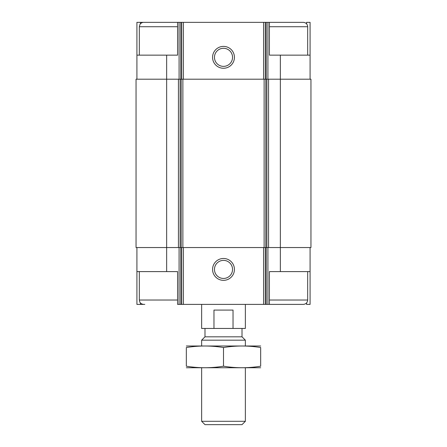 <?xml version="1.0" encoding="UTF-8"?>
<svg xmlns="http://www.w3.org/2000/svg" width="447" height="447" viewBox="0 0 447 447"><rect width="100%" height="100%" fill="white"/><g stroke="black" fill="none" stroke-linecap="round" stroke-linejoin="round"><path stroke-width="0.67" d="M306.586 23.831L306.586 22.35L310.084 22.35L310.084 55.149L280.347 55.149L280.347 247.549L310.956 247.549L310.956 79.197L178.431 79.197L178.431 247.549L166.653 247.549L166.653 271.603L177.588 271.603L177.588 304.396L269.412 304.396L269.412 271.603L310.084 271.603L310.084 304.396L306.586 304.396L306.586 302.915M166.653 271.603L136.916 271.603L136.916 304.396L140.414 304.396L140.414 302.915M140.414 23.831L140.414 22.35L136.916 22.35L136.916 55.149L177.588 55.149L177.588 22.35L180.772 22.35L180.772 79.197M180.772 22.35L269.412 22.35L269.412 55.149L280.347 55.149M310.084 247.549L310.084 271.603M136.916 247.549L136.916 271.603M177.588 300.026L139.324 300.026L139.771 301.948C139.676 301.893 140.604 304.116 143.694 304.396L140.414 304.396M223.5 258.483A10.935 10.935 0 0 0 214.035 274.883A10.935 10.935 0 0 0 232.965 274.883A10.935 10.935 0 0 0 223.5 258.483M280.347 271.603L280.347 247.549L178.431 247.549M178.431 79.197L136.044 79.197L136.044 247.549L166.653 247.549L166.653 55.149M310.084 55.149L310.084 79.197M223.5 46.399A10.935 10.935 0 0 0 214.035 62.798A10.935 10.935 0 0 0 232.965 62.798A10.935 10.935 0 0 0 223.5 46.399M136.916 55.149L136.916 79.197M144.789 22.35L140.414 22.35M223.5 260.377A9.041 9.041 0 0 0 215.672 273.933A9.041 9.041 0 0 0 231.328 273.933A9.041 9.041 0 0 0 223.5 260.377M223.5 48.293A9.041 9.041 0 0 0 215.672 61.854A9.041 9.041 0 0 0 231.328 61.854A9.041 9.041 0 0 0 223.5 48.293M269.412 304.396L303.306 304.396C305.96 304.139 307.419 302.68 307.676 300.026L307.676 271.603M307.676 55.149L307.676 26.725C307.419 24.065 305.96 22.607 303.306 22.35L269.412 22.35M143.694 304.396L144.789 304.396M139.324 55.149L139.324 26.725L139.967 24.44C139.648 24.68 141.341 22.266 143.694 22.35L177.588 22.35M201.636 304.396L201.636 328.45L245.364 328.45L245.364 304.396M213.968 328.45L213.968 310.084L233.032 310.084L233.032 328.45M245.364 421.297L201.636 421.297L204.989 424.65L242.011 424.65L245.364 421.297L245.364 367.803M201.636 345.939L201.636 340.173L245.364 340.173L245.364 345.939M201.636 421.297L201.636 367.803M201.636 340.173L204.989 336.82L242.011 336.82L245.364 340.173M204.989 336.82L204.989 328.45M186.332 367.747L260.668 367.747M186.332 366.205C186.332 368.227 186.332 368.227 186.332 366.205L186.332 347.537C186.332 345.514 186.332 345.514 186.332 347.537C198.719 345.509 211.113 345.509 223.5 347.537C235.887 345.509 248.281 345.509 260.668 347.537C260.668 345.514 260.668 345.514 260.668 347.537L260.668 366.205C260.668 368.227 260.668 368.227 260.668 366.205C248.281 368.233 235.887 368.233 223.5 366.205C211.113 368.233 198.719 368.233 186.332 366.205M223.5 366.205L223.5 347.537M186.332 346L260.668 346M267.915 247.549L267.915 304.396M179.085 247.549L179.085 304.396M266.228 247.549L266.228 304.396M265.278 247.549L265.278 304.396M263.59 247.549L263.59 304.396M183.41 247.549L183.41 304.396M181.722 247.549L181.722 304.396M180.772 247.549L180.772 304.396M268.569 79.197L268.569 247.549M266.881 79.197L266.881 247.549M265.82 79.197L265.82 247.549M264.127 79.197L264.127 247.549M182.873 79.197L182.873 247.549M181.18 79.197L181.18 247.549M180.119 79.197L180.119 247.549M267.915 22.35L267.915 79.197M266.228 22.35L266.228 79.197M265.278 22.35L265.278 79.197M263.59 22.35L263.59 79.197M183.41 22.35L183.41 79.197M181.722 22.35L181.722 79.197M179.085 22.35L179.085 79.197M269.412 300.026L307.676 300.026M269.412 26.725L307.676 26.725M139.324 26.725L177.588 26.725M139.324 300.026L139.324 271.603M242.011 336.82L242.011 328.45"/></g></svg>
